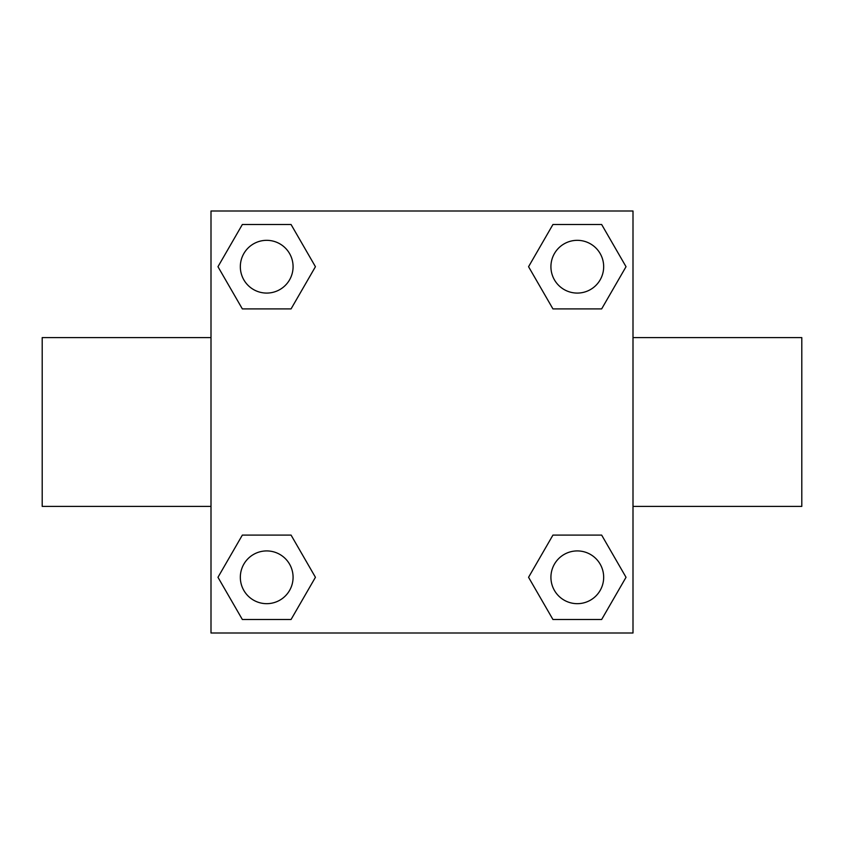 <?xml version="1.0" encoding="UTF-8"?>
<svg xmlns="http://www.w3.org/2000/svg" width="844" height="844" viewBox="0 0 844 844"><rect width="100%" height="100%" fill="white"/><g stroke="black" fill="none" stroke-linecap="round" stroke-linejoin="round"><path stroke-width="1.27" d="M291.064 308.904L242.344 308.904L217.974 266.704L242.344 224.504L291.064 224.504L315.434 266.704L291.064 308.904L242.344 308.904L275.798 308.904M275.798 535.096L291.064 535.096L315.434 577.296L291.064 619.496L242.344 619.496L217.974 577.296L242.344 535.096L291.064 535.096M568.202 308.904L552.936 308.904L528.566 266.704L552.936 224.504L601.656 224.504L626.026 266.704L601.656 308.904L552.936 308.904M552.936 535.096L601.656 535.096L626.026 577.296L601.656 619.496L552.936 619.496L528.566 577.296L552.936 535.096L601.656 535.096L568.202 535.096M633 506.4L801.8 506.4L801.8 337.6L633 337.6M211 337.6L42.2 337.6L42.2 506.4L211 506.4M211 211L633 211L633 633L211 633L211 211M601.656 619.496L552.936 619.496L601.656 619.496M603.671 577.296A26.375 26.375 0 0 0 564.109 554.455A26.375 26.375 0 0 0 564.109 600.137A26.375 26.375 0 0 0 603.671 577.296M291.064 619.496L242.344 619.496L291.064 619.496M293.079 577.296A26.375 26.375 0 0 0 253.517 554.455A26.375 26.375 0 0 0 253.517 600.137A26.375 26.375 0 0 0 293.079 577.296M552.936 224.504L601.656 224.504L552.936 224.504M603.671 266.704A26.375 26.375 0 0 0 564.109 243.863A26.375 26.375 0 0 0 564.109 289.545A26.375 26.375 0 0 0 603.671 266.704M242.344 224.504L291.064 224.504L242.344 224.504M293.079 266.704A26.375 26.375 0 0 0 253.517 243.863A26.375 26.375 0 0 0 253.517 289.545A26.375 26.375 0 0 0 293.079 266.704"/></g></svg>
